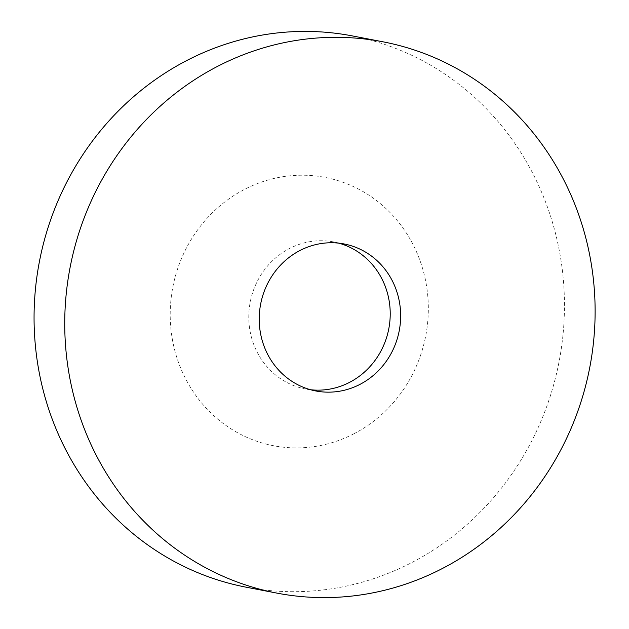 <?xml version="1.0" encoding="UTF-8"?>
<svg xmlns="http://www.w3.org/2000/svg" width="629" height="629" viewBox="0 0 629 629"><rect width="100%" height="100%" fill="white"/><g stroke="black" fill="none" stroke-linecap="round" stroke-linejoin="round"><path stroke-width="0.47" stroke-dasharray="3.15 2.36" d="M338.827 243.156A74.851 70.558 100.9 0 0 333.653 241.945A74.851 70.558 100.9 0 0 250.216 302.117A74.851 70.558 100.9 0 0 305.356 388.958A74.851 70.558 100.9 0 0 310.608 389.752M353.93 433.766A136.611 128.772 -79.1 0 1 170.679 302.801A136.611 128.772 -79.1 0 1 373.178 198.104A136.611 128.772 -79.1 0 1 353.93 433.766M352.319 35.908A280.707 264.605 -79.1 0 1 562.617 272.491A280.707 264.605 -79.1 0 1 411.586 562.664A280.707 264.605 -79.1 0 1 246.206 587.203M344.079 243.95L333.653 241.945M315.782 390.963L305.356 388.958"/><path stroke-width="0.94" d="M310.608 389.752A74.851 70.558 100.9 0 0 349.457 382.416A74.851 70.558 100.9 0 0 389.996 307.825A74.851 70.558 100.9 0 0 338.827 243.156M359.882 384.421A74.851 70.558 -79.1 0 1 315.782 390.963A74.851 70.558 -79.1 0 1 260.642 304.122A74.851 70.558 -79.1 0 1 344.079 243.95A74.851 70.558 -79.1 0 1 400.162 307.038A74.851 70.558 -79.1 0 1 359.882 384.421M276.878 593.108L246.206 587.203A280.707 264.605 -79.1 0 1 39.423 261.546A280.707 264.605 -79.1 0 1 352.319 35.908L382.982 41.813A280.707 264.605 100.9 0 0 70.094 267.451A280.707 264.605 100.9 0 0 276.878 593.108A280.707 264.605 100.9 0 0 442.258 568.569A280.707 264.605 100.9 0 0 593.281 278.388A280.707 264.605 100.9 0 0 382.982 41.813"/></g></svg>
